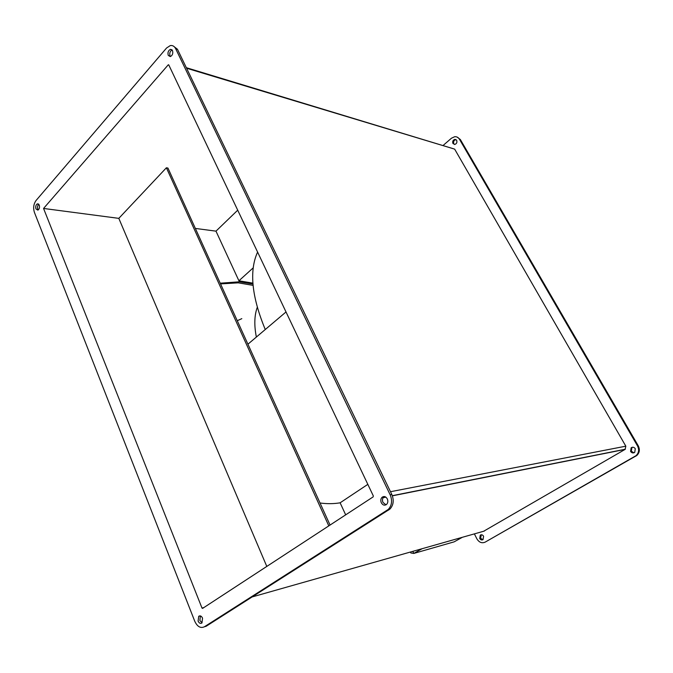 <?xml version="1.0" encoding="UTF-8"?>
<svg xmlns="http://www.w3.org/2000/svg" width="673" height="673" viewBox="0 0 673 673"><rect width="100%" height="100%" fill="white"/><g stroke="black" fill="none" stroke-linecap="round" stroke-linejoin="round"><path stroke-width="1.01" d="M252.888 283.14L238.915 280.792L215.983 231.15L237.72 210.178M238.915 280.792L253.216 267.837M256.363 337.055C254.058 325.337 254.352 315.435 257.271 307.342M265.263 329.526C251.635 296.557 249.086 270.739 257.599 252.064M237.258 320.71L241.817 318.649M412.818 551.347L413.811 553.425L422.064 548.722M410.564 552.373L410.85 552.97L413.811 553.425L454.14 541.849L462.359 537.298M320.045 503.009C327.246 503.942 333.943 503.875 340.117 502.807L367.828 484.358M340.117 502.807L345.67 514.845M247.933 344.197L286.017 311.952M330.056 525.058L167.947 168.073L166.391 167.779L118.81 218.363L43.56 208.453L168.225 64.852L168.847 65.037M266.794 566.422L118.81 218.363M328.794 525.874L166.391 167.779M253.065 285.377L238.242 282.837L220.551 283.905M220.231 283.198L239.386 281.81L252.955 284.048M454.468 144.451L453.838 143.778C453.173 141.717 453.812 140.346 455.747 139.639L456.033 139.631M456.656 140.295C457.32 142.348 456.681 143.728 454.763 144.434L452.954 143.5C452.29 141.448 452.929 140.068 454.864 139.361L456.656 140.295M634.008 452.786L631.316 451.28L631.897 447.629L632.628 447.217M635.287 448.723L634.732 452.374C633.15 453.341 631.77 453.022 630.584 451.432L631.165 447.772C632.738 446.822 634.109 447.141 635.287 448.723M482.869 539.721L480.598 538.232L481.33 534.766M483.584 536.263L483.046 539.603C481.767 540.318 480.657 539.948 479.731 538.484L480.278 535.136C481.557 534.429 482.659 534.808 483.584 536.263M381.322 502.781C382.819 505.246 384.577 505.785 386.596 504.405C387.942 502.916 388.186 501.082 387.312 498.912C385.806 496.472 384.056 495.925 382.062 497.288C380.691 498.769 380.447 500.603 381.322 502.781M384.308 496.539L383.719 496.96C382.357 498.441 382.113 500.266 382.979 502.437L386.016 504.826M168.267 55.413L170.319 56.582C172.515 55.396 173.239 53.377 172.49 50.509L170.454 49.339C168.25 50.517 167.518 52.544 168.267 55.413M172.128 49.937C170 51.19 169.31 53.201 170.059 55.968L170.437 56.557M35.963 208.908L37.848 210.127C39.37 209.126 39.842 207.444 39.261 205.08L37.394 203.86C35.862 204.853 35.391 206.535 35.963 208.908M38.807 204.306C37.562 205.509 37.217 207.124 37.772 209.143L38.235 209.926M198.089 621.07C199.158 623.248 200.445 623.879 201.934 622.954L202.556 618.184C201.488 616.014 200.209 615.383 198.728 616.3L198.089 621.07M200.377 615.913L199.881 620.548L202.068 622.819M392.384 495.841L625.099 449.396L483.66 531.249M625.099 449.396L625.831 446.182L454.654 149.128L186.337 67.695M215.991 231.15L195.363 228.433M203.927 607.534L202.001 608.072L43.56 208.453M168.704 64.785L373.322 495.934L373.145 496.884L202.59 608.4L202.001 608.072M194.766 621.28C197.324 626.681 200.529 628.515 204.39 626.782L388.296 509.419C391.879 505.44 392.502 500.569 390.163 494.806L175.67 48.708C174.383 46.218 172.574 45.184 170.252 45.596L166.559 48.019L36.098 200.453C33.608 203.961 33.044 207.932 34.407 212.374L194.766 621.28M457.11 137.082L460.324 139.488L638.248 445.787C640.073 449.539 639.594 452.769 636.801 455.486L485.166 542.127C481.851 543.532 479.083 542.421 476.854 538.787L474.381 533.882M204.39 626.782L206.174 626.243L389.953 509.057C393.528 505.087 394.151 500.232 391.821 494.478L177.47 49.28L173.39 46.075M443.238 145.351L451.44 138.217L454.687 136.72C456.723 136.569 458.305 137.393 459.44 139.21L637.524 445.93C639.35 449.69 638.87 452.921 636.069 455.646L485.166 542.127M383.114 497.692L385.856 497.145M252.257 596.901L484.4 531.039M390.483 491.711L625.831 446.182M454.654 149.128L186.589 68.225M177.47 49.28L175.67 48.708M391.821 494.478L390.163 494.806M388.758 509.991L387.101 510.353M635.135 456.294L635.859 456.134M637.524 445.93L638.248 445.787M459.44 139.21L460.324 139.488M410.85 552.97L410.404 552.037M625.352 449.219L392.325 495.681M385.654 497.01L383.248 497.49M389.953 509.057L388.296 509.419M200.201 615.879L198.728 616.3M38.47 204.003L37.394 203.86M172.036 49.844L170.454 49.339M383.719 496.96L382.062 497.288M636.069 455.646L636.801 455.486M480.278 535.136L481.145 534.892M631.165 447.772L631.897 447.629M454.864 139.361L455.747 139.639"/></g></svg>
